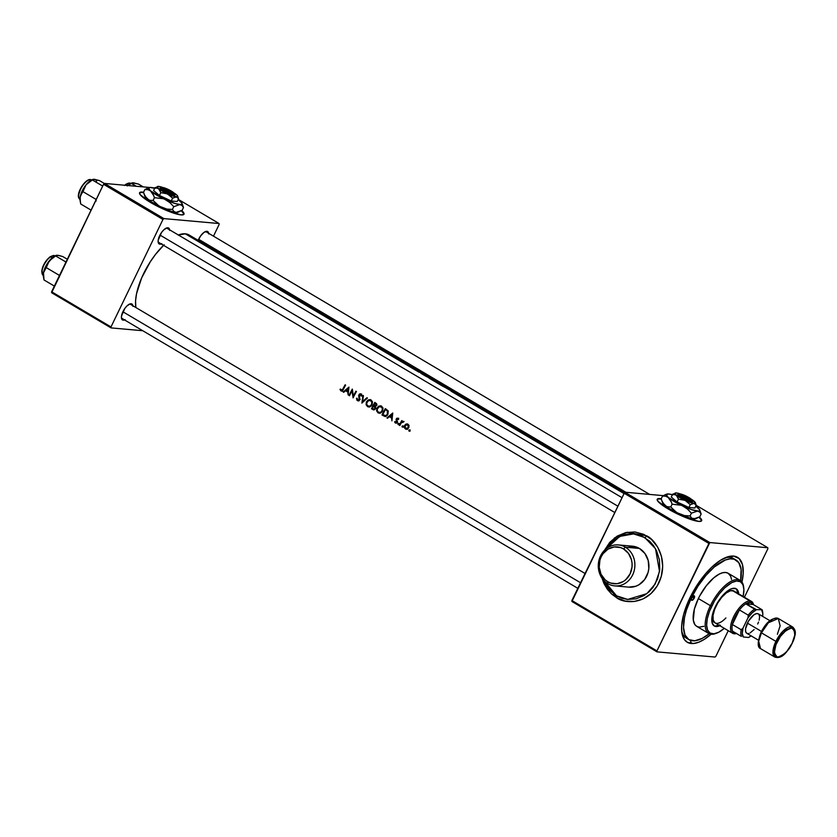 <?xml version="1.0" encoding="UTF-8"?>
<svg xmlns="http://www.w3.org/2000/svg" width="837" height="837" viewBox="0 0 837 837"><rect width="100%" height="100%" fill="white"/><g stroke="black" fill="none" stroke-linecap="round" stroke-linejoin="round"><path stroke-width="1.26" d="M625.396 547.199L623.575 548.936A18.508 16.458 95.1 0 1 630.094 573.879A18.508 16.458 95.1 0 1 607.725 581.715L607.777 583.63A20.559 18.288 -84.9 0 0 632.636 574.914A20.559 18.288 -84.9 0 0 625.396 547.199A20.559 18.288 95.1 0 1 634.069 571.096A20.559 18.288 95.1 0 1 614.756 585.89A20.559 18.288 95.1 0 1 607.777 583.63A20.559 18.288 95.1 0 1 599.104 559.733A20.559 18.288 95.1 0 1 618.417 544.929A20.559 18.288 95.1 0 1 625.396 547.199L639.437 548.455L625.396 547.199A20.559 18.288 -84.9 0 0 600.537 555.904A20.559 18.288 -84.9 0 0 607.777 583.63L607.725 581.715L610.696 583.075L617.089 583.713L623.262 581.548L625.961 579.497L630.094 573.879L632.029 566.952L632.061 563.332L631.464 559.786L628.503 553.456L623.575 548.936L620.604 547.576L614.212 546.938L608.039 549.103L603.027 553.738L601.207 556.772L599.93 560.131L599.229 567.319L601.029 574.203L605.057 579.738L607.725 581.715A18.508 16.458 95.1 0 1 601.207 556.772A18.508 16.458 95.1 0 1 623.575 548.936L625.396 547.199M604.377 550.39L614.651 537.825L627.248 532.269L646.53 535.785A2.061 0.868 -59.4 0 1 644.72 537.521L633.567 533.901L619.715 536.423L606.605 548.423M603.749 580.355L616.534 595.808L621.818 598.214L627.436 599.418L636.026 598.842L644.155 595.505L648.968 591.874L653.069 587.271L657.568 578.942L659.744 569.568L659.42 559.932L656.616 550.882L653.477 545.557L649.46 541.047L642.136 536.172L633.818 533.922L628.074 533.985L622.435 535.303L614.62 539.52L610.142 543.652L606.448 548.674M601.688 577.227L603.958 583.525L607.296 589.175L611.554 593.967L616.597 597.723A2.061 0.868 120.6 0 0 616.827 595.986A2.061 0.868 -59.4 0 1 616.597 597.723L601.908 578.022M614.756 585.89L628.796 587.145A20.559 18.288 -84.9 0 0 648.11 572.351A20.559 18.288 -84.9 0 0 639.437 548.455L644.908 553.477L648.204 560.508L648.832 568.48L648.089 572.435L644.657 579.539L639.081 584.686L635.754 586.266L628.639 587.135M140.522 192.468L143.608 192.615A24.671 4.405 25.8 0 0 142.342 192.447L142.52 192.081A24.671 4.405 -154.2 0 1 143.577 192.217L139.685 192.562L140.218 194.707L150.545 202.481L167.463 210.84L181.043 214.889A24.671 4.405 -154.2 0 1 155.044 205.002A24.671 4.405 -154.2 0 1 139.57 192.751A24.671 4.405 -154.2 0 1 142.52 192.081L142.342 192.447A24.671 4.405 25.8 0 0 139.507 192.939M658.185 498.978L661.272 499.114A24.671 4.405 25.8 0 0 660.006 498.957L660.184 498.59A24.671 4.405 -154.2 0 1 661.24 498.716L657.348 499.072L657.882 501.217L668.208 508.99L685.126 517.35L698.707 521.399A24.671 4.405 -154.2 0 1 672.707 511.512A24.671 4.405 -154.2 0 1 657.233 499.25A24.671 4.405 -154.2 0 1 660.184 498.59L660.006 498.957A24.671 4.405 25.8 0 0 657.16 499.448M198.17 240.355A9.249 3.892 -59.4 0 1 205.567 231.514A9.249 3.892 -59.4 0 1 206.906 231.284L205.661 231.723A8.224 3.463 120.6 0 0 204.981 231.765A8.224 3.463 -59.4 0 1 205.661 231.723A8.224 3.463 -59.4 0 1 206.331 231.933L649.648 494.416M169.681 230.457L168.614 228.02L166.971 227.873L163.728 229.924L161.531 232.508L158.193 240.229L158.266 242.594L159.197 243.954L159.94 244.184L159.637 243.023L159.94 244.184A9.249 3.892 -59.4 0 1 158.172 242.123A9.249 3.892 -59.4 0 1 160.547 234.004A9.249 3.892 -59.4 0 1 166.521 228.02A9.249 3.892 -59.4 0 1 167.86 227.79L166.626 228.229A8.224 3.463 120.6 0 0 165.946 228.271A8.224 3.463 -59.4 0 1 166.626 228.229A8.224 3.463 -59.4 0 1 167.285 228.438L621.692 497.481M158.12 241.495A8.224 3.463 120.6 0 0 159.574 242.803A8.224 3.463 -59.4 0 1 158.904 242.594A8.224 3.463 -59.4 0 1 158.12 241.495M132.968 306.415L131.89 303.977L130.248 303.831L127.004 305.882L124.807 308.466L121.48 316.187L121.543 318.552L122.474 319.912L123.217 320.142L122.913 318.981L123.217 320.142A9.249 3.892 -59.4 0 1 121.449 318.081A9.249 3.892 -59.4 0 1 123.834 309.962A9.249 3.892 -59.4 0 1 129.808 303.977A9.249 3.892 -59.4 0 1 131.147 303.747L129.902 304.187A8.224 3.463 120.6 0 0 129.222 304.229A8.224 3.463 -59.4 0 1 129.902 304.187A8.224 3.463 -59.4 0 1 130.572 304.396M121.396 317.453A8.224 3.463 120.6 0 0 122.861 318.761A8.224 3.463 -59.4 0 1 122.192 318.552A8.224 3.463 -59.4 0 1 121.396 317.453M729.822 557.39A46.265 19.471 120.6 0 0 724.716 557.976A46.265 19.471 -59.4 0 1 729.822 557.39A46.265 19.471 -59.4 0 1 733.589 558.572A46.265 19.471 -59.4 0 1 734.729 559.388A46.265 19.471 120.6 0 0 729.822 557.39L733.557 556.082L729.822 557.39M688.851 639.614A46.265 19.471 -59.4 0 1 691.352 597.921L690.222 597.241L691.352 597.921L686.507 609.901L684.499 617.465L683.515 627.447L685.011 635.063L688.882 639.635L694.762 640.776L702.18 638.39L709.211 633.724A46.265 19.471 -59.4 0 1 688.851 639.614L686.434 638.192A46.265 19.471 -59.4 0 1 681.663 630.7A46.265 19.471 120.6 0 0 687.7 638.798M691.289 643.517A49.352 20.768 -59.4 0 1 681.852 632.521A49.352 20.768 -59.4 0 1 694.553 589.227A49.352 20.768 -59.4 0 1 726.411 557.275A49.352 20.768 -59.4 0 1 733.557 556.082L728.765 556.532L720.469 560.298L711.471 567.465L705.476 573.847L697.054 585.189L692.126 593.517L687.983 602.085L683.578 614.672L681.642 625.982L681.831 632.322L684.3 639.426L687.313 642.293L693.591 643.507L698.717 642.22L704.377 639.311L711.073 634.237A49.352 20.768 -59.4 0 1 691.289 643.517L690.452 640.347L691.289 643.517M451.007 391.141L623.68 493.37L451.007 391.141M418.563 371.346L424.369 374.369L420.833 373.271L423.763 375.007A47.291 19.9 -59.4 0 1 426.807 375.792L430.072 377.895L425.395 375.97L434.298 380.228L433.702 380.898L438.483 383.064L439.174 383.744L437.667 383.241L441.13 385.282A47.291 19.9 -59.4 0 1 443.39 385.763L443.903 386.056A47.291 19.9 120.6 0 0 443.579 385.951L442.417 385.69A47.291 19.9 120.6 0 0 441.633 385.585L450.494 390.314M450.819 390.293L446.142 388.044M446.466 387.929L438.389 383.21M418.772 371.994L419.912 371.91L424.694 374.652L418.333 371.492M624.266 492.648L189.162 235.019A47.291 19.9 120.6 0 0 185.312 233.816L384.643 351.362A47.291 19.9 -59.4 0 1 386.621 351.99L387.123 352.293A47.291 19.9 120.6 0 0 385.125 351.655L390.502 354.292L389.916 354.961L390.774 355.474A47.291 19.9 -59.4 0 1 393.819 356.259L395.127 357.702A47.291 19.9 -59.4 0 1 397.418 358.393L397.931 358.686A47.291 19.9 120.6 0 0 394.886 357.901L402.524 361.396L399.887 360.862L408.404 364.89L403.675 363.112L408.561 365.999L407.818 365.267L408.341 365.183L412.515 367.317L414.012 368.468L410.318 367.045L419.075 372.224L413.248 368.782A47.291 19.9 -59.4 0 1 416.292 369.567L418.437 370.896L414.671 369.619L417.464 370.739M417.705 370.634L415.57 369.41A47.291 19.9 -59.4 0 1 416.502 369.734L416.292 369.567A47.291 19.9 120.6 0 0 413.248 368.782L185.312 233.816A47.291 19.9 120.6 0 0 178.365 234.998M163.539 245.335A47.291 19.9 120.6 0 0 135.845 307.514L135.573 300.807L136.525 293.766L141.652 277.905L150.336 261.709L155.619 254.27L164.157 244.728M438.483 383.064L440.314 384.005L437.322 383.053L418.929 371.701M340.052 389.592L340.502 389.048L341.789 390.324L342.856 389.048A47.291 19.9 -59.4 0 1 345.126 384.821L345.629 385.125A47.291 19.9 120.6 0 0 343.327 389.414L341.778 391.078L340.052 389.592M348.945 387.081L348.129 394.928L347.805 392.093L345.514 390.743L343.714 392.323L343.16 391.988L348.945 387.081L343.16 391.988L343.714 392.323L345.514 390.743L347.805 392.093L348.129 394.928L348.945 387.081M359.774 399.605L357.692 400.766L356.51 398.307L357.117 398.245L357.786 400.013L359.083 399.667L358.696 395.116L360.381 393.798L361.689 395.838L361.04 395.985L360.391 394.53L359.387 394.98L359.774 399.605M361.887 403.078L362.913 395.357L363.457 395.681L362.567 401.603L366.909 397.721L367.453 398.046L361.887 403.078L367.453 398.046L366.909 397.721L362.567 401.603L363.457 395.681L362.913 395.357L361.887 403.078M378.24 412.965L376.692 411.04L376.859 408.257L378.701 406.196L381.264 406.029L382.823 407.692L382.666 410.821L380.563 413.028L378.24 412.965M385.313 408.623L388.284 411.134L387.866 414.43L385.386 416.47L381.986 414.974A47.291 19.9 -59.4 0 1 385.313 408.623A47.291 19.9 120.6 0 0 381.986 414.974L383.053 414.765L381.986 414.974L384.769 416.428L386.003 416.313L387.866 414.43L388.18 410.904L385.313 408.623M394.677 421.963L395.169 421.513L395.671 422.444L396.518 422.35L396.204 419.075L397.02 418.186L398.088 418.364L398.6 419.525L397.418 418.772L396.759 419.274L397.408 421.545L396.895 422.831L395.671 423.156L394.677 421.963M398.098 424.61L398.433 423.459L398.098 424.61M401.865 421.586L402.702 421.66L401.865 421.586A47.291 19.9 -59.4 0 1 402.231 420.906L401.729 420.603A47.291 19.9 120.6 0 0 399.343 425.248L399.845 425.552L399.343 425.248A47.291 19.9 -59.4 0 1 401.729 420.603L402.231 420.906A47.291 19.9 120.6 0 0 401.865 421.586L403.56 421.796L401.791 422.162L400.62 423.982A47.291 19.9 120.6 0 0 399.845 425.552A47.291 19.9 -59.4 0 1 400.62 423.982L402.084 421.607L401.823 422.141L403.56 421.796L401.948 421.534M409.042 431.086L409.377 429.946L409.042 431.086M405.704 429.109L404.397 427.435L404.47 425.897L405.642 424.307L407.525 423.993L408.906 425.322L408.906 427.33L407.546 429.025L405.704 429.109M402.273 427.079L402.607 425.939L402.273 427.079M392.731 413.018L391.925 420.865L391.59 418.029L389.31 416.669L387.51 418.249L386.956 417.914L392.731 413.018L386.956 417.914L387.51 418.249L389.31 416.669L391.59 418.029L391.925 420.865L392.731 413.018M376.65 403.737L374.798 402.398L376.859 404.417L375.238 406.52L375.698 407.891L374.976 409.419L373.574 409.858L371.471 408.749A47.291 19.9 -59.4 0 1 374.798 402.398A47.291 19.9 120.6 0 0 371.471 408.749L372.538 408.54L371.471 408.749L373.428 409.827L374.976 409.419L375.677 408.1L375.238 406.52L376.838 404.794M367.725 406.74L366.177 404.815L366.344 402.032L368.186 399.971L370.749 399.804L372.308 401.467L372.151 404.595L370.048 406.803L367.725 406.74M353.099 397.878L352.011 390.869A47.291 19.9 120.6 0 0 349.5 395.744L348.998 395.441A47.291 19.9 -59.4 0 1 352.325 389.09L353.329 396.1A47.291 19.9 -59.4 0 1 355.924 391.224L356.436 391.517A47.291 19.9 120.6 0 0 353.099 397.878A47.291 19.9 -59.4 0 1 356.436 391.517L355.924 391.224A47.291 19.9 120.6 0 0 353.329 396.1L352.325 389.09A47.291 19.9 120.6 0 0 348.998 395.441L349.5 395.744A47.291 19.9 -59.4 0 1 352.011 390.869L353.099 397.878M431.107 378.889L429.297 378.282L433.702 380.898L434.298 380.228L431.107 378.889M393.652 356.28A47.291 19.9 120.6 0 0 391.287 355.777L394.771 357.838L393.652 356.28L394.886 357.901A47.291 19.9 -59.4 0 1 397.931 358.686L397.418 358.393A47.291 19.9 120.6 0 0 395.127 357.702L393.819 356.259A47.291 19.9 120.6 0 0 390.774 355.474L391.287 355.777A47.291 19.9 -59.4 0 1 393.652 356.28M387.311 352.963L385.501 352.356L389.916 354.961L390.502 354.292L387.311 352.963M103.558 184.297L162.953 219.461L110.997 326.943L51.612 291.768L103.558 184.297L104.468 183.429L149.624 187.478L104.468 183.429L163.864 218.593L104.468 183.429L103.558 184.297L51.632 292.73L51.612 291.768L110.997 326.943L162.953 219.461L163.864 218.593L219.095 223.542L163.864 218.593L162.953 219.461L103.558 184.297M142.761 330.73L111.028 327.895L51.632 292.73L111.028 327.895L110.997 326.943L111.028 327.895L142.761 330.73M219.127 224.494L213.477 236.17L219.127 224.494M178.239 199.352L219.095 223.542L178.239 199.352M152.784 187.76L154.845 187.938L152.784 187.76M181.043 214.889L183.878 214.408L184.035 213.529L181.713 210.558A24.671 4.405 -154.2 0 1 184.004 214.23A24.671 4.405 -154.2 0 1 181.043 214.889M124.504 319.943L124.504 319.943A9.249 3.892 -59.4 0 1 123.217 320.142L125.131 319.661M161.248 243.975A9.249 3.892 -59.4 0 1 159.94 244.184L161.855 243.703M208.727 233.952L208.214 232.058L206.906 231.284L203.893 232.456L200.566 236.003L198.034 240.711M192.008 237.75L190.69 236.18M189.131 234.998L185.312 233.816L178.187 235.061M623.837 493.056L708.908 543.433L656.951 650.904L571.88 600.527L624.737 492.187L663.27 495.64L624.737 492.187L709.818 542.554L624.737 492.187L571.912 601.479L571.88 600.527L656.951 650.904L709.818 542.554L767.853 547.754L709.818 542.554L708.908 543.433L623.837 493.056M603.446 579.549L606.093 585.199L609.692 590.148L616.534 595.808L627.698 599.438L646.823 593.674L655.141 584.08L659.514 571.451L655.507 548.737L644.72 537.521A2.061 0.868 120.6 0 0 646.53 535.785C655.12 539.269 669.558 559.765 658.855 582.908C647.399 605.611 623.973 603.686 616.597 597.723L625.155 601.071L634.279 601.479L643.161 598.884L651.05 593.527L657.254 585.869L661.251 576.557L662.684 566.398L661.45 556.281L657.631 547.053L651.573 539.53L643.789 534.351L634.948 531.955L625.825 532.562L617.193 536.109L609.796 542.303L604.272 550.589M715.028 657.045L656.982 651.856L571.912 601.479L656.982 651.856L656.951 650.904L656.982 651.856L715.028 657.045L715.928 656.177L715.028 657.045M767.885 548.706L744.417 597.241L767.885 548.706M728.253 630.69L715.928 656.177L728.253 630.69M696.164 505.307L767.853 547.754L696.164 505.307M698.707 521.399L701.542 520.917L701.699 520.039L699.376 517.067A24.671 4.405 -154.2 0 1 701.657 520.729A24.671 4.405 -154.2 0 1 698.707 521.399M741.959 582.071L743.193 573.627L742.471 564.577L739.165 558.551L733.557 556.082A49.352 20.768 -59.4 0 1 741.959 582.071M129.902 304.187L131.147 303.747A9.249 3.892 -59.4 0 1 132.905 305.777M166.626 228.229L167.86 227.79A9.249 3.892 -59.4 0 1 169.629 229.819M205.661 231.723L206.906 231.284A9.249 3.892 -59.4 0 1 208.664 233.314M701.552 520.907A24.671 4.405 25.8 0 0 699.021 517.266L701.532 520.394M183.889 214.398A24.671 4.405 25.8 0 0 181.357 210.757L183.868 213.895M629.037 546.237L636.13 546.948L639.437 548.455A20.559 18.288 -84.9 0 0 632.458 546.184L618.417 544.929M409.638 430.773L408.78 430.26L408.948 431.045L409.712 430.344L409.889 431.128M405.579 425.489L406.908 424.16L405.254 424.61L404.355 426.399L404.784 428.356L406.374 429.297L408.1 428.617L409.031 425.834L407.964 424.192L406.071 424.087L407.044 423.899M405.495 429.004L407.305 429.381M405.328 427.519L405.663 428.356M408.801 425.081L407.661 424.757L408.341 427.173M407.138 428.534L405.778 428.429L408.812 427.561L405.778 428.429L404.951 427.236L405.621 425.102L408.487 424.84L407.033 424.558M407.609 423.972L405.819 425.06M407.818 424.631L409.011 425.342M402.869 426.765L402.011 426.253L402.178 427.037L402.869 426.765M399.343 425.248L399.96 425.311L399.343 425.248M403.35 421.356L404.02 421.461M403.664 421.974L402.398 422.518L403.664 421.974M398.527 423.501L397.826 423.784L398.757 423.867L397.826 423.784L398.391 424.589L398.757 423.857L398.13 423.48M398.6 419.525L397.941 418.259L396.602 418.469L396.1 419.703L396.707 422.099L395.671 422.444L395.169 421.513L394.897 422.507L396.435 423.124L397.219 422.371L396.968 418.95L398.6 419.525M398.443 418.908L397.669 419.232L398.255 418.845M396.393 423.145L395.43 423.041L396.435 423.124M395.231 421.817L394.635 421.764L395.231 421.817M395.43 423.041L396.372 423.124L395.577 421.848M396.089 421.597L396.602 422.528L397.638 422.183L396.675 422.57M396.257 422.507L395.671 422.444M397.313 422.151L396.707 422.099L397.313 422.151M397.408 421.628L396.801 421.576L397.408 421.628M397.198 420.812L396.445 420.739L397.198 420.812M396.738 419.766L396.1 419.703L396.738 419.766M396.968 418.95L396.288 418.887L396.968 418.95M397.156 418.96L398.747 418.333M398.297 418.186L397.209 418.845M397.177 422.591L395.964 422.549M395.66 422.235L396.487 423.187M392.176 418.082L391.59 418.029L392.176 418.082M392.197 417.925L389.31 416.669L392.197 417.925M389.372 416.68L389.927 416.188L389.372 416.68M390.973 415.257L392.71 413.708L390.973 415.257M392.019 414.388L391.674 417.224L392.26 417.276L389.896 416.167L392.616 414.441L389.896 416.167L391.674 417.224L392.019 414.388M385.564 409.575L385.867 408.948L385.564 409.575M384.769 416.428L386.003 416.313M385.491 416.46L382.917 415.058L385.711 416.512M385.679 415.654L387.165 414.482L387.824 412.463L387.311 410.904L385.449 409.575A47.291 19.9 120.6 0 0 382.802 414.618A47.291 19.9 -59.4 0 1 385.449 409.575L388.054 410.967L386.548 409.848L388.054 410.967L387.311 410.904L387.364 414.137L387.981 414.189L385.679 415.654L382.802 414.618L384.957 415.686M385.229 415.707L387.081 415.55M387.28 415.424L385.114 415.707M381.557 406.175L379.004 406.05L377.016 407.943L377.654 407.996L377.016 407.943L376.608 410.705L378.094 412.882L380.563 413.028L382.509 411.155L383.001 408.372L381.557 406.175M380.961 405.924L380.312 405.809M378.502 407.064L380.793 405.872M379.695 413.258L378.094 412.882L379.035 412.965L377.613 411.49L377.152 409.324L379.14 406.719L381.63 407.159L382.383 408.602L382.007 410.852L382.624 410.904L380.416 412.379L378.387 412.222M382.927 408.017L380.301 406.552M379.339 412.536L381.672 412.296M380.207 406.541L378.47 407.096L377.393 408.498L377.194 410.465L377.968 411.909M381.013 405.872L378.45 407.138M380.375 405.924L379.757 406.112M377.738 411.459L379.925 413.311M381.808 412.202L380.061 412.578M380.95 406.615L382.98 408.132M373.752 406.05L374.024 405.485L373.752 406.05M375.049 403.35L375.353 402.723L375.049 403.35M373.428 409.827L374.306 409.806M374.17 409.848L372.883 409.586L373.825 409.67L372.402 408.833L374.16 409.837M375.164 405.903L376.211 404.92L374.934 403.34L375.677 403.413L374.934 403.34L376.273 403.769L375.541 403.706L376.702 405.307L375.164 405.903L373.836 405.38A47.291 19.9 -59.4 0 1 374.934 403.34A47.291 19.9 120.6 0 0 373.836 405.38L374.62 405.809M374.986 405.631L376.88 405.328M374.013 409.147L375.091 408.037L373.49 406.029L374.369 406.102L373.49 406.029L375.489 406.897L374.673 406.824L375.562 408.529L374.013 409.147L372.287 408.393A47.291 19.9 -59.4 0 1 373.49 406.029A47.291 19.9 120.6 0 0 372.287 408.393L372.936 408.78M373.877 408.864L375.865 408.561M376.514 405.778L374.997 405.903M371.042 399.95L368.489 399.824L366.501 401.718L367.14 401.77L366.501 401.718L366.093 404.48L367.579 406.656L370.048 406.803L371.994 404.92L372.486 402.147L371.042 399.95M370.446 399.688L369.797 399.584M367.987 400.839L370.278 399.647M369.18 407.033L367.579 406.656L368.51 406.74L367.098 405.265L366.637 403.099L368.625 400.494L371.115 400.933L371.869 402.377L371.492 404.627L372.109 404.679L369.902 406.154L367.872 405.987M372.413 401.791L369.787 400.327M368.824 406.301L371.157 406.071M369.692 400.316L367.956 400.871L366.878 402.273L366.679 404.24L367.453 405.673M370.498 399.647L367.935 400.913M369.86 399.699L369.243 399.887M367.223 405.234L369.41 407.085M371.293 405.976L369.546 406.353M370.435 400.379L372.465 401.906M362.86 402.168L362.913 401.634L362.86 402.168M363.384 401.676L362.567 401.603L363.384 401.676M365.779 399.5L367.37 397.993L365.779 399.5M359.45 394.06L358.623 395.838L359.251 395.901L358.623 395.838L359.669 397.251L358.979 397.188L359.941 398.789L359.209 399.458L359.805 399.511L357.692 399.96L357.117 398.245L356.51 398.307L357.117 398.36L356.51 398.307L356.928 400.212L358.33 400.703L357.65 399.929M358.529 400.065L357.692 399.96M358.717 400.096L360.13 399.542M361.825 396.047L360.548 394.604L361.04 395.985L361.689 395.838L361.312 394.311L359.91 393.84M359.648 394.782L361.615 394.028M357.566 399.72L358.027 400.829L359.701 399.772L359.23 395.482L360.485 394.572M360.548 394.604L361.27 394.666L360.161 395.054M357.389 400.62L358.947 400.913M360.799 394.562L361.636 395.085M360.778 393.861L359.722 394.645M359.669 400.055L359.031 400.18M352.178 390.889L352.544 390.126L352.178 390.889M353.946 396.152L353.329 396.1L353.946 396.152M352.628 390.931L352.011 390.869L352.628 390.931M348.391 392.145L347.805 392.093L348.391 392.145M348.401 391.998L345.514 390.743L348.401 391.998M345.587 390.743L346.131 390.262L345.587 390.743M347.177 389.32L348.924 387.772L347.177 389.32M348.223 388.452L347.889 391.297L348.474 391.35L346.099 390.241L348.82 388.514L346.099 390.241L347.889 391.297L348.223 388.452M345.126 384.821A47.291 19.9 120.6 0 0 342.856 389.048L341.276 390.241L340.502 389.048L339.979 389.372L340.941 390.889L342.396 390.806L343.327 389.414A47.291 19.9 -59.4 0 1 345.629 385.125L345.126 384.821M340.941 390.889L341.674 391.088M340.68 389.435L339.979 389.372L340.68 389.435M341.894 390.021L342.762 390.398M342.249 390.042L341.276 390.241M408.194 427.508L408.174 425.269L406.259 424.683L404.93 426.462L405.778 428.429M379.381 412.536L381.117 411.961L382.321 410.036L382.111 407.818L380.73 406.625M368.866 406.311L370.603 405.736L371.806 403.811L371.597 401.593L370.205 400.4M383.074 350.787L385.125 351.655A47.291 19.9 -59.4 0 1 387.123 352.293L386.621 351.99A47.291 19.9 120.6 0 0 384.643 351.362L384.057 351.237M433.66 379.956L433.242 380.615L431.63 379.203L433.66 379.956L433.315 380.657L433.66 379.956L431.672 379.109L433.66 379.956M443.39 385.763A47.291 19.9 120.6 0 0 441.13 385.282L441.633 385.585A47.291 19.9 -59.4 0 1 442.417 385.69L443.579 385.951A47.291 19.9 -59.4 0 1 443.903 386.056L443.39 385.763M443.547 386.003L445.232 386.851L443.662 385.993M442.417 385.69L443.286 385.899M449.919 390.157L446.749 388.368L449.804 389.623M446.749 388.368L450.233 390.021L446.968 388.232M427.801 377.194L430.103 377.864L426.807 375.792A47.291 19.9 120.6 0 0 423.763 375.007L426.703 376.692M429.402 377.759L427.027 375.959A47.291 19.9 120.6 0 0 424.61 375.342A47.291 19.9 -59.4 0 1 427.027 375.959L429.057 377.665L424.547 375.468L429.412 377.581M424.014 374.568L418.95 371.67M418.176 370.686L417.307 370.163M417.297 370.205L416.502 369.734A47.291 19.9 120.6 0 0 415.57 369.41L417.757 370.498M416.753 370.435L415.257 369.326A47.291 19.9 120.6 0 0 414.085 369.117L414.744 369.504L414.085 369.117A47.291 19.9 -59.4 0 1 415.257 369.326L416.795 370.289M412.515 367.317L407.818 365.267L411.354 367.527L414.158 368.479L412.515 367.317M413.499 368.343L408.435 365.445M404.407 362.526L403.601 363.07L408.948 365.214L404.376 363.185L404.951 362.85L404.407 362.526L404.072 363.227L404.407 362.526M400.442 360.444L400.944 361.302L398.778 360.234L401.729 361.438M403.068 361.741L401.425 360.768M402.681 361.605L403.204 361.846M401.676 361.312L400.902 360.601L402.042 361.155M389.864 354.02L389.446 354.689L387.834 353.266L389.864 354.02L389.519 354.731L389.864 354.02L387.887 353.172L389.864 354.02M419.002 371.879L424.087 374.38M408.487 365.643L413.572 368.154M694.166 598.173A2.574 1.078 -59.4 0 1 691.686 600.275A2.574 1.078 -59.4 0 1 691.822 597.963L692.335 597.095L694.166 598.173L692.147 600.317L691.383 599.606L691.822 597.963A2.574 1.078 -59.4 0 1 694.302 595.85L694.166 598.173L692.335 597.084L694.302 595.85A2.574 1.078 -59.4 0 1 694.166 598.173M713.877 625.72A21.595 9.081 120.6 0 0 719.056 625.239M719.862 625.72A21.595 9.081 -59.4 0 1 714.264 625.982A21.595 9.081 -59.4 0 1 715.426 606.532L722.226 596.049L730.042 589.405L732.406 588.474L736.246 588.819L738.412 591.989L738.747 594.511M743.727 587.647L743.559 586.486A30.843 12.973 120.6 0 0 730.335 581.725A30.843 12.973 120.6 0 0 710.414 605.674L711.691 606.197A29.818 12.545 -59.4 0 1 730.942 583.044A29.818 12.545 -59.4 0 1 743.727 587.647A29.818 12.545 -59.4 0 1 743.151 596.499L743.884 589.593L742.921 584.686L740.431 581.736L736.633 581.004L731.862 582.542L724.685 587.867L719.307 593.883L714.442 601.06L709.452 611.366L707.265 618.784L706.637 625.229L707.6 630.125L710.09 633.075L713.888 633.808L718.659 632.27L724.298 628.346A29.818 12.545 -59.4 0 1 716.807 633.107A29.818 12.545 -59.4 0 1 711.691 606.197L710.414 605.674A30.843 12.973 -59.4 0 1 740.17 580.386A30.843 12.973 -59.4 0 1 743.633 587.082M703.854 626.317L699.209 627.133L696.729 626.358L694.846 624.569L693.298 620.133L694.386 609.095L698.372 598.549L710.414 605.674L698.372 598.549L699.742 595.871L706.261 585.816L713.72 577.886L719.245 574.077L722.634 572.759L725.627 572.477L728.117 573.251A30.843 12.973 120.6 0 0 698.372 598.549A30.843 12.973 120.6 0 0 696.708 626.348L708.74 633.473A30.843 12.973 -59.4 0 1 710.414 605.674A30.843 12.973 120.6 0 0 715.719 633.515L716.807 633.107M691.352 597.921A46.265 19.471 -59.4 0 1 735.995 559.995A46.265 19.471 -59.4 0 1 740.619 580.679L741.101 569.317L738.789 562.663L734.206 559.2L730.073 558.834L725.26 560.037L714.369 566.921L705.915 575.469L698.016 586.099L691.352 597.921M725.909 617.947A18.508 7.784 -59.4 0 1 715.028 622.854A18.508 7.784 -59.4 0 1 716.033 606.176A18.508 7.784 -59.4 0 1 733.882 591.006L751.542 601.458A18.508 7.784 -59.4 0 1 753.499 604.67A18.508 7.784 120.6 0 0 750.036 600.997L750.402 602.378A17.483 7.355 -59.4 0 1 753.269 604.534L750.402 602.378L745.777 603.864L753.269 604.534L762.099 609.765L756.543 609.671L745.777 603.864A17.483 7.355 -59.4 0 1 750.402 602.378L750.036 600.997A18.508 7.784 -59.4 0 1 751.542 601.458M740.17 580.386L728.138 573.261L730.691 576.295L731.538 579.476M716.273 633.295A30.843 12.973 -59.4 0 1 708.74 633.473M720.479 625.417L716.012 626.536L714.275 625.992L712.109 622.822L711.952 617.298L715.426 606.532A21.595 9.081 -59.4 0 1 736.257 588.829A21.595 9.081 -59.4 0 1 738.715 593.862M737.952 594.029L736.759 589.604M715.216 626.055L719.674 624.936M715.039 622.864L713.187 620.144L713.051 615.415L714.652 609.388L717.738 602.996L721.86 597.199L726.37 592.878L730.586 590.702L733.871 591.006M737.91 593.391A21.595 9.081 120.6 0 0 735.849 588.62M159.972 235.061L617.57 506.008L159.972 235.061M78.783 197.511A0.617 0.534 -20.6 0 0 78.751 197.898C76.209 192.269 86.734 176.649 91.495 179.976L91.495 179.976A11.31 4.76 120.6 0 0 82.622 185.73A11.31 4.76 120.6 0 0 78.96 198.149L79.986 198.756L78.96 198.149A0.617 0.534 159.4 0 1 78.751 197.898A0.617 0.534 -20.6 0 0 78.96 198.149A11.31 4.76 120.6 0 0 79.965 199.436L80.09 200.524M104.395 183.502L99.477 180.593L104.395 183.502M92.478 179.568L88.199 182.424L84.976 186.212L82.277 190.763L80.206 196.852A13.57 5.713 120.6 0 0 80.059 200.315L80.718 203.987L91.076 210.129L80.718 203.987L80.028 198.547L80.614 195.324L82.968 191.652L95.742 199.216L96.569 198.767L95.742 199.216L82.968 191.652L86.012 184.831L92.342 179.955L102.7 186.086L92.342 179.955L94.267 179.296L99.477 180.593L93.42 179.327M95.742 199.216L96.129 201.079L95.742 199.216M95.031 179.474L93.451 179.285M80.331 202.135L80.206 196.852L79.986 199.426L78.751 197.909M78.605 194.843L81.022 187.75M82.11 185.96L84.61 182.843M85.918 181.639L88.408 180.154M78.96 198.149A11.31 4.76 -59.4 0 1 82.256 186.285A11.31 4.76 -59.4 0 1 90.971 179.756M90.867 180.332A10.693 4.499 120.6 0 0 83.543 184.025A10.693 4.499 120.6 0 0 78.573 195.178M82.036 192.73L86.012 184.831A13.57 5.713 120.6 0 0 80.206 196.852L82.036 192.73M92.907 179.4L92.311 179.631A13.57 5.713 120.6 0 0 86.012 184.831L92.886 179.411M96.579 181.19A13.57 5.713 120.6 0 0 94.267 179.296M56.184 255.358L55.587 255.588A13.57 5.713 120.6 0 0 53.683 256.593L47.28 263.634L43.482 272.81A13.57 5.713 120.6 0 0 43.336 276.273L44.005 279.956L54.363 286.087L44.005 279.956L43.482 272.81L46.244 267.61L59.019 275.174L59.845 274.724L59.019 275.174L46.244 267.61L49.299 260.788L55.619 255.913L65.977 262.044L55.619 255.913L57.554 255.254L62.754 256.551L67.326 259.25L62.754 256.551L58.59 255.411L56.696 255.285L53.683 256.593L56.173 255.369L58.308 255.431M48.766 257.974L50.199 256.729L52.229 257.702L50.628 256.76A11.31 4.76 120.6 0 0 43.147 266.836A11.31 4.76 120.6 0 0 43.252 275.394L43.367 276.482M54.782 255.944L54.771 255.934A11.31 4.76 120.6 0 0 50.628 256.76L50.063 256.959A10.693 4.499 120.6 0 0 41.965 272.799M56.173 255.369L56.738 255.243M59.019 275.174L59.406 277.026L59.019 275.174M43.608 278.093L43.482 272.81L43.262 275.383C40.458 269.932 42.781 263.707 50.199 256.729C56.466 254.176 52.951 256.237 54.771 255.934M41.85 271.293L42.446 268.007M43.105 266.187L47.458 259.271M42.739 274.965A11.31 4.76 -59.4 0 1 43.43 266.135A11.31 4.76 -59.4 0 1 50.628 256.76M49.299 260.788A13.57 5.713 120.6 0 0 43.482 272.81L48.18 262.399L50.628 259.344L55.619 255.913L53.683 256.593A13.57 5.713 120.6 0 0 49.299 260.788M580.491 582.709L122.882 311.762L580.491 582.709M124.692 185.239L125.958 184.266C128.333 182.989 129.861 182.728 130.53 183.47L130.53 183.47A11.31 4.76 120.6 0 0 126.387 184.297L127.988 185.239L126.387 184.297A11.31 4.76 120.6 0 0 125.111 185.28M143.284 186.902L138.513 184.088L143.284 186.902M127.684 185.511A13.57 5.713 120.6 0 1 131.346 183.125L127.915 185.594L131.378 183.449L136.149 186.264L131.576 183.136L133.313 182.79L138.513 184.088L132.455 182.822M134.066 182.968L132.497 182.78M131.514 183.062L127.234 185.929M124.525 185.511L125.822 184.496M198.641 239.298L625.93 492.292L198.641 239.298M734.185 633.776A18.508 7.784 120.6 0 0 736.445 633.483A18.508 7.784 -59.4 0 1 734.185 633.776A18.508 7.784 -59.4 0 1 732.689 633.316A18.508 7.784 -59.4 0 1 734.509 615.017A18.508 7.784 -59.4 0 1 750.036 600.997L732.385 590.535L750.036 600.997A18.508 7.784 120.6 0 0 733.693 616.628A18.508 7.784 120.6 0 0 734.185 633.776L735.43 633.347L734.185 633.776M736.204 633.347A17.483 7.355 -59.4 0 1 735.43 633.347L736.455 633.316M732.563 631.192L735.43 633.347A17.483 7.355 -59.4 0 1 732.563 631.192A17.483 7.355 -59.4 0 1 732.375 624.517L739.416 609.943L734.959 617.151L732.375 624.517A17.483 7.355 -59.4 0 1 739.416 609.943A17.483 7.355 -59.4 0 1 745.777 603.864L753.269 604.534L762.099 609.765A17.483 7.355 -59.4 0 1 762.633 612.109A17.483 7.355 120.6 0 0 762.57 611.502A17.483 7.355 120.6 0 0 762.099 609.765L756.543 609.671L752.233 612.789L747.975 617.863L743.078 628.012L741.205 629.748L732.375 624.517L739.416 609.943L748.247 615.174L747.975 617.863L743.078 628.012L742.273 633.4L743.34 636.988L748.55 637.459L751.113 635.858A16.447 6.926 -59.4 0 1 748.55 637.459L743.34 636.988A16.447 6.926 -59.4 0 1 743.078 628.012L741.205 629.748L732.375 624.517A17.483 7.355 120.6 0 0 732.563 631.192L741.394 636.413A17.483 7.355 -59.4 0 1 741.205 629.748A17.483 7.355 120.6 0 0 741.394 636.413L732.563 631.192M762.633 616.398L762.821 613.73L761.754 610.131A16.447 6.926 -59.4 0 1 762.737 612.663A16.447 6.926 -59.4 0 1 762.633 616.398M745.777 603.864A17.483 7.355 120.6 0 0 739.416 609.943L748.247 615.174A17.483 7.355 -59.4 0 1 754.608 609.095L745.777 603.864M754.608 609.095A17.483 7.355 120.6 0 0 748.247 615.174L747.975 617.863A16.447 6.926 -59.4 0 1 756.543 609.671L754.608 609.095M778.305 618.501A17.483 7.355 120.6 0 0 761.44 632.835A17.483 7.355 120.6 0 0 760.498 648.581C757.307 647.378 757.464 641.989 760.99 632.427L761.44 632.835L760.99 632.427C766.211 622.079 771.986 617.434 778.305 618.501L792.754 627.059L782.857 631.297L775.889 641.383L777.165 641.906C780.063 634.98 784.907 630.345 791.697 628.001C795.746 631.307 795.893 636.392 792.137 643.245L794.794 635.032L794.031 629.361L793.026 628.409L790.097 628.148L786.351 630.083L780.429 636.382L775.93 644.762L774.371 652.4L775.282 655.779L777.604 657.15L782.951 655.057L786.968 651.228L792.137 643.245C789.239 650.171 784.395 654.806 777.604 657.15C773.555 653.833 773.409 648.748 777.165 641.906L775.889 641.383A17.483 7.355 -59.4 0 1 792.754 627.059C797.556 632.019 794.595 636.413 792.262 643.214C787.418 651.207 782.752 659.274 774.947 657.139A17.483 7.355 -59.4 0 1 775.889 641.383L761.44 632.835L768.408 622.749L778.305 618.501L780.136 625.846L777.364 634.258M746.792 633.306L745.662 631.642L745.579 628.744L748.445 621.159L753.718 614.975L756.292 613.647L758.301 613.824A11.31 4.76 120.6 0 0 747.399 623.105L761.482 631.443L747.399 623.105A11.31 4.76 120.6 0 0 746.782 633.295L758.364 640.148M761.44 632.835L775.889 641.383L773.116 649.794L774.947 657.139L760.498 648.581L758.678 641.236L761.44 632.835M772.237 619.349L766.284 624.412L762.633 629.57M759.881 635.252L758.322 642.9M754.137 629.518L750.046 633.002M748.801 633.483L747.703 633.588M758.992 614.484L759.609 616.806L759.159 620.154M758.542 622.058L757.694 624.025M679.341 493.956L678.001 494.395A8.224 1.465 25.8 0 0 681.862 498.067A8.224 1.465 25.8 0 0 691.069 501.886L690.703 500.495L679.581 493.903L679.184 494.468L684.499 498.13L690.703 500.495A7.198 1.287 -154.2 0 1 682.668 497.147A7.198 1.287 -154.2 0 1 679.341 493.956A7.198 1.287 -154.2 0 1 679.581 493.903L690.703 500.495L691.069 501.886L682.636 498.507L678.65 495.902L677.918 494.426M681.297 494.29L676.338 492.93L672.624 494.207L671.253 497.032L672.624 494.207L675.469 494.604L677.593 496.843L678.472 499.166L677.112 501.991L678.472 499.166L685.126 500.369L690.274 504.659L688.914 507.484L690.274 504.659L693.999 503.382A11.31 2.019 -154.2 0 1 685.126 500.369A11.31 2.019 -154.2 0 1 676.296 495.138A11.31 2.019 -154.2 0 1 675.313 492.983A11.31 2.019 -154.2 0 1 676.338 492.93L672.624 494.207L676.296 495.138L678.472 499.166L685.126 500.369L690.274 504.659L695.39 502.911L691.362 499.25A11.31 2.019 -154.2 0 1 694.04 501.164L694.752 501.928L694.04 501.164A11.31 2.019 -154.2 0 1 695.338 502.66A11.31 2.019 -154.2 0 1 693.999 503.382L696.217 505.192L694.856 508.017L696.217 505.192L695.338 502.66M677.112 501.991L671.253 497.032L677.112 501.991L688.914 507.484L677.112 501.991M694.856 508.017L688.914 507.484L694.856 508.017M682.982 506.144L691.352 509.555L698.476 511.104L699.627 510.716L699.648 509.775L695.798 506.071A18.508 3.306 -154.2 0 1 697.577 507.452L697.577 507.452A18.508 3.306 -154.2 0 1 699.701 509.9A18.508 3.306 -154.2 0 1 697.503 511.083L699.659 512.014L701.144 514.054L700.496 512.066L701.144 514.054L699.805 516.806L701.144 514.054L699.659 512.014L697.503 511.083A18.508 3.306 -154.2 0 1 682.982 506.144L687.596 509.158L691.414 513.175L690.075 515.937L684.53 515.592L676.788 512.631L670.761 506.95L667.57 506.814L664.745 505.422L662.632 502.639L661.188 498.831L662.517 496.069L661.188 498.831L662.622 502.974A18.508 3.306 25.8 0 0 664.745 505.422A18.508 3.306 25.8 0 0 679.194 513.981A18.508 3.306 25.8 0 0 693.716 518.909L691.55 517.977L690.075 515.937L691.414 513.175L697.503 511.083L691.414 513.175L687.596 509.158L682.982 506.144A18.508 3.306 -154.2 0 1 668.533 497.596L682.982 506.144M672.938 494.908L668.606 493.966L666.336 494.74L671.452 502.2L672.101 504.188L670.761 506.95L672.101 504.188L680.355 505.15L672.101 504.188L670.657 500.38L668.533 497.596A18.508 3.306 -154.2 0 1 666.932 494.06A18.508 3.306 -154.2 0 1 668.606 493.966L667.246 494.039L668.606 493.966A18.508 3.306 -154.2 0 1 672.362 494.74M698.749 508.708L697.577 507.452M669.788 494.269L668.606 493.966L669.788 494.269M665.76 494.458L662.517 496.069L665.718 496.215L668.533 497.596L665.718 496.215L662.517 496.069L666.932 494.06M696.562 518.427L693.716 518.909A18.508 3.306 25.8 0 0 695.39 518.814L699.805 516.806L693.716 518.909L691.55 517.977L690.075 515.937L684.53 515.592L679.194 513.981L674.58 510.968L670.761 506.95L667.57 506.814L664.745 505.422L661.837 500.819M699.701 509.9L700.496 512.066M662.548 502.577L667.392 507.41L679.194 513.981L691.048 518.427L695.84 518.553M696.217 505.192L694.72 503.56L687.773 501.52L678.912 497.011L675.281 494.133L675.04 493.15L676.338 492.93A11.31 2.019 -154.2 0 1 680.502 493.997M691.121 501.907L692.063 502.001L691.121 501.907M692.22 500.924L692.011 501.97A8.224 1.465 25.8 0 0 692.565 501.436L692.084 500.107A7.198 1.287 -154.2 0 1 691.634 500.578L691.76 499.637L688.882 497.534L680.512 493.987L691.634 500.578L692.011 501.97L691.634 500.578L680.512 493.987A7.198 1.287 -154.2 0 1 687.449 496.739A7.198 1.287 -154.2 0 1 692.084 500.107M679.267 494.426L680.512 493.987L679.267 494.426M161.677 187.446L160.338 187.886A8.224 1.465 25.8 0 0 164.198 191.568A8.224 1.465 25.8 0 0 173.405 195.377L173.039 193.985L161.918 187.404L161.52 187.959L166.835 191.621L173.039 193.985A7.198 1.287 -154.2 0 1 165.004 190.637A7.198 1.287 -154.2 0 1 161.677 187.446A7.198 1.287 -154.2 0 1 161.918 187.404L173.039 193.985L173.405 195.377L164.973 191.997L160.986 189.403L160.254 187.917M177.099 195.429L176.377 194.655A11.31 2.019 -154.2 0 1 177.685 196.161A11.31 2.019 -154.2 0 1 176.335 196.873L178.563 198.693L177.193 201.508L178.563 198.693L177.685 196.161M163.633 187.781L158.674 186.421L154.96 187.708L158.632 188.639L160.809 192.667L167.463 193.86A11.31 2.019 -154.2 0 1 158.632 188.639A11.31 2.019 -154.2 0 1 157.649 186.473A11.31 2.019 -154.2 0 1 158.674 186.421L154.96 187.708L157.806 188.095L159.909 190.292L160.809 192.667L159.448 195.481L153.589 190.522L154.96 187.708L153.589 190.522L159.448 195.481L160.809 192.667L165.852 193.253L170.288 195.701L172.61 198.16L171.25 200.985L159.448 195.481L171.25 200.985L172.61 198.16L176.335 196.873A11.31 2.019 -154.2 0 1 167.463 193.86L172.61 198.16L176.335 196.873L178.563 198.693M177.193 201.508L171.25 200.985L177.193 201.508M165.318 199.645L175.519 203.632L180.813 204.594L181.964 204.207L181.985 203.265L178.135 199.572A18.508 3.306 -154.2 0 1 179.913 200.953L179.913 200.943A18.508 3.306 -154.2 0 1 182.037 203.401A18.508 3.306 -154.2 0 1 179.84 204.573L182.006 205.504L183.481 207.545L182.832 205.557L183.481 207.545L182.142 210.307L183.481 207.545L182.006 205.504L179.84 204.573A18.508 3.306 -154.2 0 1 165.318 199.645L169.942 202.659L173.751 206.676L172.412 209.438L166.866 209.083L159.124 206.132L153.108 200.441L149.907 200.305L147.092 198.924L144.968 196.13L143.525 192.322L144.853 189.57L143.525 192.322L144.958 196.475A18.508 3.306 25.8 0 0 147.092 198.924A18.508 3.306 25.8 0 0 161.531 207.471A18.508 3.306 25.8 0 0 176.052 212.41L173.897 211.468L172.412 209.438L173.751 206.676L179.84 204.573L173.751 206.676L169.942 202.659L165.318 199.645A18.508 3.306 -154.2 0 1 150.869 191.087L165.318 199.645M155.274 188.409L149.969 187.436L148.672 188.231L153.788 195.691L154.437 197.678L153.108 200.441L154.437 197.678L162.692 198.651L154.437 197.678L152.993 193.881L150.869 191.087A18.508 3.306 -154.2 0 1 149.268 187.561A18.508 3.306 -154.2 0 1 150.942 187.467L149.582 187.54L150.942 187.467A18.508 3.306 -154.2 0 1 154.699 188.241M181.085 202.198L179.913 200.953M152.125 187.76L150.942 187.467L152.125 187.76M148.097 187.948L144.853 189.57L148.055 189.706L150.869 191.087L148.055 189.706L144.853 189.57L149.268 187.561M178.898 211.918L176.052 212.41A18.508 3.306 25.8 0 0 177.726 212.316L182.142 210.307L176.052 212.41L173.897 211.468L172.412 209.438L166.866 209.083L161.531 207.471L156.917 204.458L153.108 200.441L149.907 200.305L147.092 198.924L144.173 194.32M182.037 203.401L182.832 205.557M144.885 196.067L149.729 200.911L161.531 207.471L171.731 211.468L176.052 212.41L178.176 212.043M176.387 194.665L173.698 192.751A11.31 2.019 -154.2 0 1 176.377 194.655L177.726 196.402L176.335 196.873L167.463 193.86L158.632 188.639L157.283 186.892L158.674 186.421A11.31 2.019 -154.2 0 1 162.838 187.488L174.452 193.797L170.173 190.438L162.859 187.488A7.198 1.287 -154.2 0 1 169.796 190.229A7.198 1.287 -154.2 0 1 174.42 193.609A7.198 1.287 -154.2 0 1 173.981 194.069L174.399 195.492L173.405 195.377L174.347 195.46A8.224 1.465 25.8 0 0 174.902 194.927L174.42 193.609M174.567 194.414L174.347 195.46L173.981 194.069L162.859 187.488L161.604 187.917L162.859 187.488M158.172 242.155L614.504 512.349M121.459 318.112L577.792 588.306M409.293 429.925L410.224 430.009M409.126 431.107L410.067 431.191M406.426 428.649L407.357 428.732M402.524 425.918L403.455 426.002M402.356 427.1L403.288 427.184M402.607 421.838L403.434 421.911M398.349 423.449L399.28 423.532M398.182 424.621L399.113 424.704M397.449 418.772L398.286 418.845M385.041 416.47L385.972 416.554M380.448 405.819L381.138 405.882M373.857 409.147L374.788 409.23M369.933 399.594L370.624 399.657M358.131 400.107L359.063 400.191M360.213 394.489L360.935 394.562M341.527 391.088L342.459 391.172M341.559 390.335L342.5 390.419M733.589 558.572L735.995 559.995M735.461 588.359L736.257 588.829M130.101 304.113L584.969 573.45M711.806 620.949L732.689 633.316M762.57 611.502L762.737 612.663M769.894 620.688L758.312 613.835"/></g></svg>
